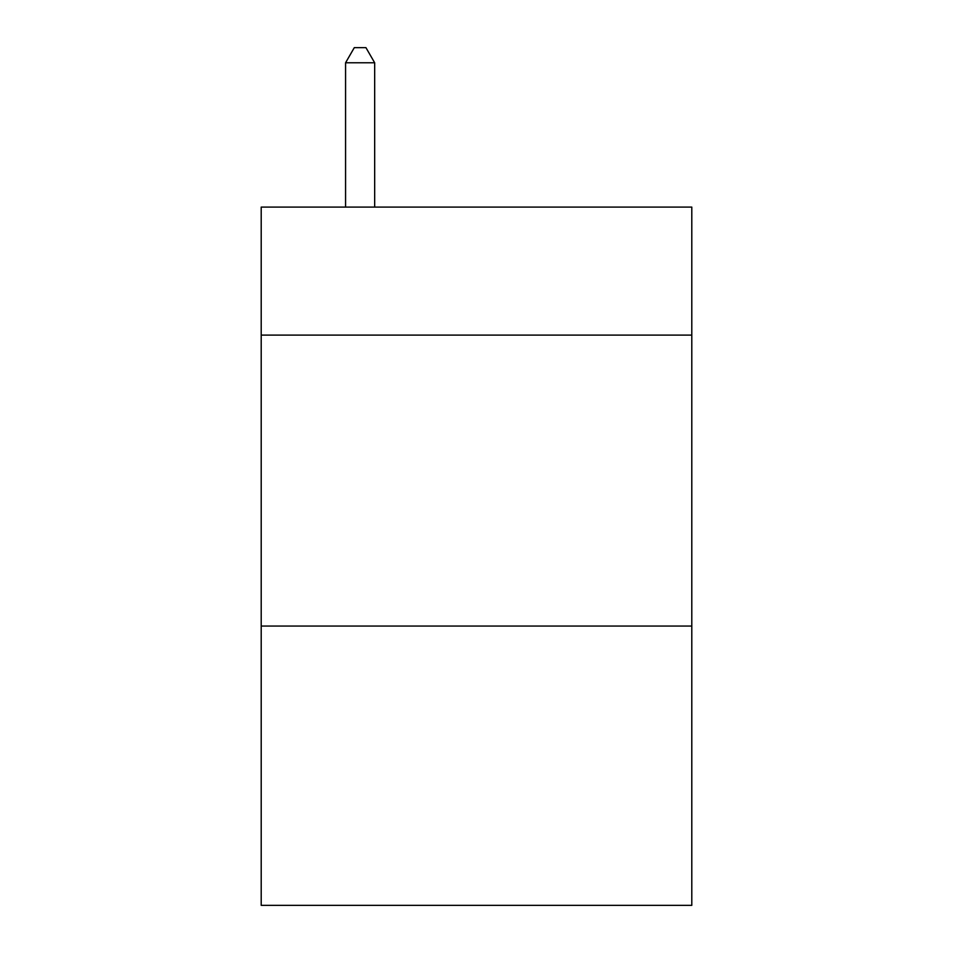 <?xml version="1.0" encoding="UTF-8"?>
<svg xmlns="http://www.w3.org/2000/svg" width="953" height="953" viewBox="0 0 953 953"><rect width="100%" height="100%" fill="white"/><g stroke="black" fill="none" stroke-linecap="round" stroke-linejoin="round"><path stroke-width="1.43" d="M691.795 335.099L691.795 207.087L261.205 207.087L261.205 335.099L691.795 335.099L691.795 905.35L261.205 905.35L261.205 335.099M691.795 626.05L261.205 626.05M374.672 207.087L374.672 62.779L345.57 62.779L345.57 207.087M345.57 62.779L354.302 47.65L365.94 47.65L374.672 62.779"/></g></svg>
